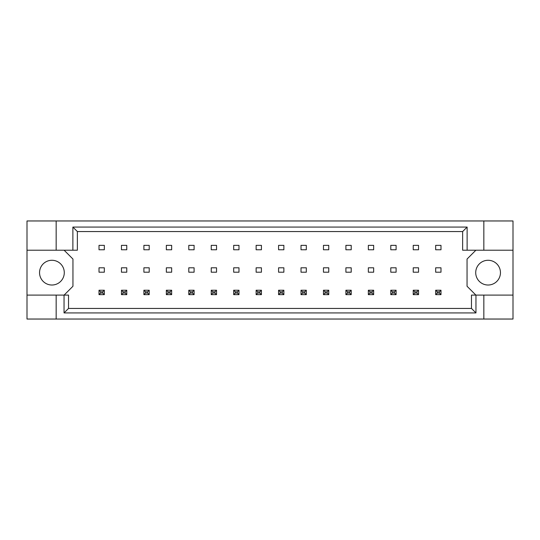 <?xml version="1.0" encoding="UTF-8"?>
<svg xmlns="http://www.w3.org/2000/svg" width="540" height="540" viewBox="0 0 540 540"><rect width="100%" height="100%" fill="white"/><g stroke="black" fill="none" stroke-linecap="round" stroke-linejoin="round"><path stroke-width="0.81" d="M64.287 272.653A12.373 12.373 0 0 1 51.921 285.019A12.373 12.373 0 0 1 39.548 272.653A12.373 12.373 0 0 1 51.921 260.28A12.373 12.373 0 0 1 64.287 272.653M500.452 272.653A12.373 12.373 0 0 1 488.079 285.019A12.373 12.373 0 0 1 475.713 272.653A12.373 12.373 0 0 1 488.079 260.28A12.373 12.373 0 0 1 500.452 272.653M27 250.209L56.16 250.209L56.16 220.961L27 220.961L27 295.097L68.533 295.097L68.533 308.441L471.467 308.441L471.467 295.097L475.956 295.097L475.956 312.93L64.044 312.93L64.044 295.097M126.765 267.793L121.46 267.793L121.46 272.207L126.765 272.207L126.765 267.793M126.765 245.349L121.46 245.349L121.46 249.763L126.765 249.763L126.765 245.349M104.321 267.793L99.016 267.793L99.016 272.207L104.321 272.207L104.321 267.793M104.321 245.349L99.016 245.349L99.016 249.763L104.321 249.763L104.321 245.349M64.112 295.097L72.947 286.261L72.947 259.045L64.112 250.209M475.889 250.209L467.053 259.045L467.053 286.261L475.889 295.097M149.209 249.763L149.209 245.349L143.903 245.349L143.903 249.763L149.209 249.763M171.653 249.763L171.653 245.349L166.347 245.349L166.347 249.763L171.653 249.763M194.096 249.763L194.096 245.349L188.791 245.349L188.791 249.763L194.096 249.763M216.54 249.763L216.54 245.349L211.241 245.349L211.241 249.763L216.54 249.763M238.984 249.763L238.984 245.349L233.685 245.349L233.685 249.763L238.984 249.763M261.428 249.763L261.428 245.349L256.129 245.349L256.129 249.763L261.428 249.763M283.871 249.763L283.871 245.349L278.572 245.349L278.572 249.763L283.871 249.763M306.315 249.763L306.315 245.349L301.016 245.349L301.016 249.763L306.315 249.763M328.759 249.763L328.759 245.349L323.46 245.349L323.46 249.763L328.759 249.763M351.209 249.763L351.209 245.349L345.904 245.349L345.904 249.763L351.209 249.763M373.653 249.763L373.653 245.349L368.348 245.349L368.348 249.763L373.653 249.763M396.097 249.763L396.097 245.349L390.791 245.349L390.791 249.763L396.097 249.763M418.541 249.763L418.541 245.349L413.235 245.349L413.235 249.763L418.541 249.763M440.984 249.763L440.984 245.349L435.679 245.349L435.679 249.763L440.984 249.763M149.209 272.207L149.209 267.793L143.903 267.793L143.903 272.207L149.209 272.207M171.653 272.207L171.653 267.793L166.347 267.793L166.347 272.207L171.653 272.207M194.096 272.207L194.096 267.793L188.791 267.793L188.791 272.207L194.096 272.207M216.54 272.207L216.54 267.793L211.241 267.793L211.241 272.207L216.54 272.207M238.984 272.207L238.984 267.793L233.685 267.793L233.685 272.207L238.984 272.207M261.428 272.207L261.428 267.793L256.129 267.793L256.129 272.207L261.428 272.207M283.871 272.207L283.871 267.793L278.572 267.793L278.572 272.207L283.871 272.207M306.315 272.207L306.315 267.793L301.016 267.793L301.016 272.207L306.315 272.207M328.759 272.207L328.759 267.793L323.46 267.793L323.46 272.207L328.759 272.207M351.209 272.207L351.209 267.793L345.904 267.793L345.904 272.207L351.209 272.207M373.653 272.207L373.653 267.793L368.348 267.793L368.348 272.207L373.653 272.207M396.097 272.207L396.097 267.793L390.791 267.793L390.791 272.207L396.097 272.207M418.541 272.207L418.541 267.793L413.235 267.793L413.235 272.207L418.541 272.207M440.984 272.207L440.984 267.793L435.679 267.793L435.679 272.207L440.984 272.207M27 295.097L27 319.039L513 319.039L513 220.961L483.84 220.961L483.84 250.209L462.632 250.209L462.632 231.559L77.369 231.559L77.369 250.209L72.88 250.209L72.88 227.07L467.12 227.07L467.12 250.209M483.84 319.039L483.84 295.097L513 295.097M56.16 220.961L483.84 220.961M56.16 250.209L72.88 250.209M56.16 319.039L56.16 295.097M483.84 295.097L475.956 295.097M513 250.209L483.84 250.209M475.956 312.93L471.467 308.441M64.044 312.93L68.533 308.441M72.88 227.07L77.369 231.559M467.12 227.07L462.632 231.559M100.609 291.823L100.609 293.065L102.728 293.065L102.728 291.823L100.609 291.823L99.016 290.237L104.321 290.237L104.321 294.651L99.016 294.651L99.016 290.237M104.321 290.237L102.728 291.823M100.609 293.065L99.016 294.651M104.321 294.651L102.728 293.065M123.053 291.823L123.053 293.065L125.172 293.065L125.172 291.823L123.053 291.823L121.46 290.237L126.765 290.237L126.765 294.651L121.46 294.651L121.46 290.237M126.765 290.237L125.172 291.823M123.053 293.065L121.46 294.651M126.765 294.651L125.172 293.065M145.496 291.823L145.496 293.065L147.616 293.065L147.616 291.823L145.496 291.823L143.903 290.237L149.209 290.237L149.209 294.651L143.903 294.651L143.903 290.237M149.209 290.237L147.616 291.823M145.496 293.065L143.903 294.651M149.209 294.651L147.616 293.065M190.384 291.823L190.384 293.065L192.503 293.065L192.503 291.823L190.384 291.823L188.791 290.237L194.096 290.237L194.096 294.651L188.791 294.651L188.791 290.237M194.096 290.237L192.503 291.823M190.384 293.065L188.791 294.651M194.096 294.651L192.503 293.065M235.271 291.823L235.271 293.065L237.391 293.065L237.391 291.823L235.271 291.823L233.685 290.237L238.984 290.237L238.984 294.651L233.685 294.651L233.685 290.237M238.984 290.237L237.391 291.823M235.271 293.065L233.685 294.651M238.984 294.651L237.391 293.065M280.159 291.823L280.159 293.065L282.285 293.065L282.285 291.823L280.159 291.823L278.572 290.237L283.871 290.237L283.871 294.651L278.572 294.651L278.572 290.237M283.871 290.237L282.285 291.823M280.159 293.065L278.572 294.651M283.871 294.651L282.285 293.065M167.94 291.823L167.94 293.065L170.06 293.065L170.06 291.823L167.94 291.823L166.347 290.237L171.653 290.237L171.653 294.651L166.347 294.651L166.347 290.237M171.653 290.237L170.06 291.823M167.94 293.065L166.347 294.651M171.653 294.651L170.06 293.065M212.828 291.823L212.828 293.065L214.947 293.065L214.947 291.823L212.828 291.823L211.241 290.237L216.54 290.237L216.54 294.651L211.241 294.651L211.241 290.237M216.54 290.237L214.947 291.823M212.828 293.065L211.241 294.651M216.54 294.651L214.947 293.065M257.715 291.823L257.715 293.065L259.841 293.065L259.841 291.823L257.715 291.823L256.129 290.237L261.428 290.237L261.428 294.651L256.129 294.651L256.129 290.237M261.428 290.237L259.841 291.823M257.715 293.065L256.129 294.651M261.428 294.651L259.841 293.065M302.609 291.823L302.609 293.065L304.729 293.065L304.729 291.823L302.609 291.823L301.016 290.237L306.315 290.237L306.315 294.651L301.016 294.651L301.016 290.237M306.315 290.237L304.729 291.823M302.609 293.065L301.016 294.651M306.315 294.651L304.729 293.065M325.053 291.823L325.053 293.065L327.173 293.065L327.173 291.823L325.053 291.823L323.46 290.237L328.759 290.237L328.759 294.651L323.46 294.651L323.46 290.237M328.759 290.237L327.173 291.823M325.053 293.065L323.46 294.651M328.759 294.651L327.173 293.065M369.94 291.823L369.94 293.065L372.06 293.065L372.06 291.823L369.94 291.823L368.348 290.237L373.653 290.237L373.653 294.651L368.348 294.651L368.348 290.237M373.653 290.237L372.06 291.823M369.94 293.065L368.348 294.651M373.653 294.651L372.06 293.065M414.828 291.823L414.828 293.065L416.948 293.065L416.948 291.823L414.828 291.823L413.235 290.237L418.541 290.237L418.541 294.651L413.235 294.651L413.235 290.237M418.541 290.237L416.948 291.823M414.828 293.065L413.235 294.651M418.541 294.651L416.948 293.065M347.497 291.823L347.497 293.065L349.616 293.065L349.616 291.823L347.497 291.823L345.904 290.237L351.209 290.237L351.209 294.651L345.904 294.651L345.904 290.237M351.209 290.237L349.616 291.823M347.497 293.065L345.904 294.651M351.209 294.651L349.616 293.065M392.384 291.823L392.384 293.065L394.504 293.065L394.504 291.823L392.384 291.823L390.791 290.237L396.097 290.237L396.097 294.651L390.791 294.651L390.791 290.237M396.097 290.237L394.504 291.823M392.384 293.065L390.791 294.651M396.097 294.651L394.504 293.065M437.272 291.823L437.272 293.065L439.391 293.065L439.391 291.823L437.272 291.823L435.679 290.237L440.984 290.237L440.984 294.651L435.679 294.651L435.679 290.237M440.984 290.237L439.391 291.823M437.272 293.065L435.679 294.651M440.984 294.651L439.391 293.065"/></g></svg>
